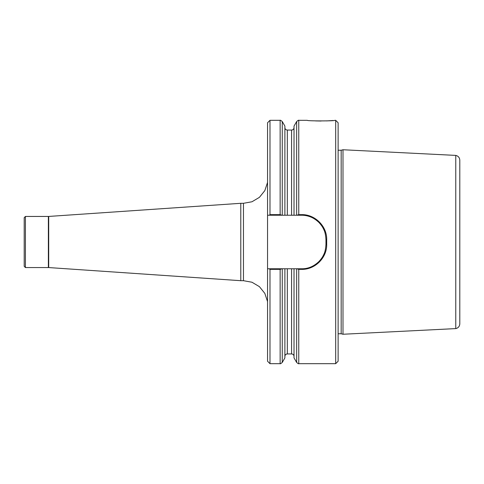 <?xml version="1.0" encoding="UTF-8"?>
<svg xmlns="http://www.w3.org/2000/svg" width="484" height="484" viewBox="0 0 484 484"><rect width="100%" height="100%" fill="white"/><g stroke="black" fill="none" stroke-linecap="round" stroke-linejoin="round"><path stroke-width="0.73" d="M25.416 267.549L24.2 266.333L24.2 217.667L25.416 216.451L25.416 267.549L48.703 267.561L240.784 280.696L240.784 203.304L243.458 203.304L243.458 280.696L240.784 280.696M269.987 363.678L269.987 269.364L269.273 268.771L301.623 268.771C307.957 268.88 313.717 266.484 318.883 261.584C324.48 255.504 325.46 251.311 325.956 244.432L325.956 239.568C325.466 232.701 324.48 228.49 318.883 222.416C313.717 217.522 307.963 215.126 301.623 215.229L294.018 215.229L294.018 126.112L296.656 121.538L296.656 215.229L267.549 215.229L267.549 268.771L269.273 268.771L267.549 268.771L267.549 361.239L269.987 363.678L280.145 363.678L280.145 269.364L269.987 269.364M281.863 268.771L280.145 269.364M282.251 362.462L284.888 357.888L284.888 268.771L282.251 268.771L282.251 362.462C280.901 363.593 280.2 363.998 280.145 363.678M294.018 357.888L294.018 268.771L296.656 268.771L296.656 362.462L294.018 357.888M297.043 215.229L298.761 214.636L301.623 214.636C314.933 214.291 326.996 226.161 326.688 239.55L326.688 244.45C326.996 257.839 314.927 269.715 301.623 269.364L298.761 269.364L297.043 268.771M298.761 269.364L298.761 363.678L335.69 363.678L335.69 120.322L334.898 120.322C335.303 121.097 306.856 121.097 307.286 120.328L298.761 120.322C298.707 120.002 298.005 120.407 296.656 121.538M315.52 120.915L321.055 121.03M326.639 120.915L333.077 120.498M269.987 120.322L269.987 214.636L269.273 215.229L267.549 215.229L267.549 122.761L269.987 120.322L280.145 120.322C280.2 120.002 280.901 120.407 282.251 121.538L282.251 215.229L284.888 215.229L284.888 126.112L282.251 121.538M269.987 214.636L280.145 214.636L281.863 215.229M335.69 363.678L338.122 361.239L338.122 122.761L335.69 120.322M341.178 333.76L341.178 150.24L342.993 149.75L342.993 334.25L341.178 333.76L338.122 333.76M338.122 150.24L341.178 150.24M455.771 155.4L455.771 328.6L455.771 155.4L342.993 149.75M456.019 155.455C458.378 156.163 459.637 157.742 459.8 160.204L459.8 323.796C459.637 326.258 458.378 327.837 456.019 328.545M324.123 230.299A24.333 24.333 0 0 0 301.623 215.229L301.623 214.636M316.73 263.508A24.333 24.333 0 0 0 324.123 253.701M243.458 280.696L251.97 282.233L259.406 286.649L264.827 293.389L267.549 301.592M298.761 214.636L298.761 120.322M280.145 214.636L280.145 120.322M287.327 215.229L287.327 130.057C285.844 129.912 285.034 129.101 284.888 127.625M291.586 215.229L291.586 130.057C293.062 129.912 293.873 129.101 294.018 127.625M284.888 356.375C285.034 354.899 285.844 354.088 287.327 353.943L287.327 268.771M287.327 353.943L291.586 353.943L291.586 268.771M301.623 268.771L301.623 269.364M325.956 244.432L326.688 244.45M325.956 239.568L326.688 239.55M48.37 267.549L48.37 216.451L48.703 216.439L48.703 267.561M298.761 363.678C298.707 363.998 298.005 363.593 296.656 362.462M287.327 130.057L291.586 130.057M291.586 353.943C293.062 354.088 293.873 354.899 294.018 356.375M455.771 328.6L342.993 334.25M243.458 203.304L251.97 201.767L259.406 197.351L264.827 190.617L267.549 182.407M48.703 216.439L240.784 203.304M48.37 216.451L25.416 216.451"/></g></svg>

